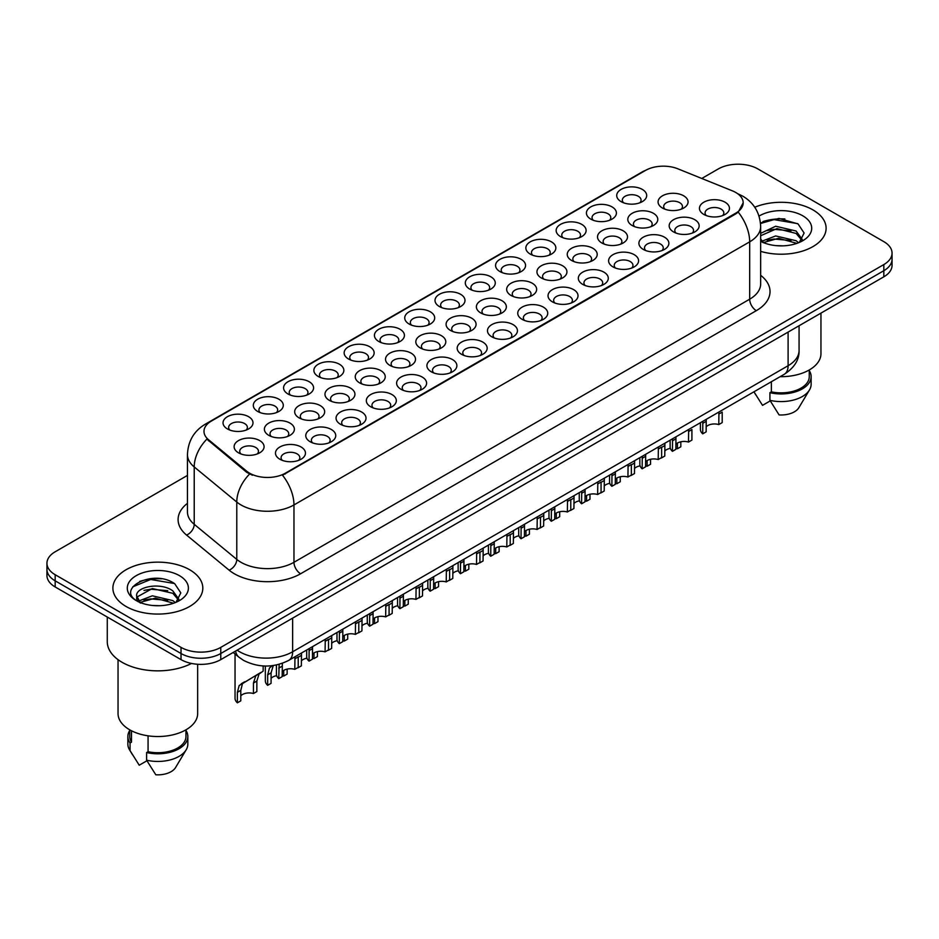 <?xml version="1.0" encoding="UTF-8"?>
<svg xmlns="http://www.w3.org/2000/svg" width="939" height="939" viewBox="0 0 939 939"><rect width="100%" height="100%" fill="white"/><g stroke="black" fill="none" stroke-linecap="round" stroke-linejoin="round"><path stroke-width="1.41" d="M348.545 359.003L348.545 359.003A14.989 8.651 180 0 1 348.545 346.761A14.989 8.651 180 0 1 369.743 346.761A14.989 8.651 180 0 1 369.743 359.003A14.989 8.651 180 0 1 348.545 359.003M367.29 360.142A9.367 5.411 0 0 0 368.511 357.466A9.367 5.411 0 0 0 365.776 353.651A9.367 5.411 0 0 0 355.564 352.477A9.367 5.411 0 0 0 349.778 357.466A9.367 5.411 0 0 0 351.01 360.142M318.262 376.48L318.262 376.48A14.989 8.651 180 0 1 318.262 364.25A14.989 8.651 180 0 1 339.46 364.25A14.989 8.651 180 0 1 339.46 376.48A14.989 8.651 180 0 1 318.262 376.48M337.007 377.631A9.367 5.411 0 0 0 338.228 374.954A9.367 5.411 0 0 0 335.493 371.128A9.367 5.411 0 0 0 325.281 369.954A9.367 5.411 0 0 0 319.495 374.954A9.367 5.411 0 0 0 320.727 377.631M287.98 393.969L287.98 393.969A14.989 8.651 180 0 1 287.98 381.727A14.989 8.651 180 0 1 309.177 381.727A14.989 8.651 180 0 1 309.177 393.969A14.989 8.651 180 0 1 287.98 393.969M306.724 395.119A9.367 5.411 0 0 0 307.945 392.443A9.367 5.411 0 0 0 305.198 388.617A9.367 5.411 0 0 0 294.999 387.443A9.367 5.411 0 0 0 289.212 392.443A9.367 5.411 0 0 0 290.444 395.119M378.828 341.514L378.828 341.514A14.989 8.651 180 0 1 378.828 329.272A14.989 8.651 180 0 1 400.026 329.272A14.989 8.651 180 0 1 400.026 341.514A14.989 8.651 180 0 1 378.828 341.514M397.573 342.665A9.367 5.411 0 0 0 398.793 339.988A9.367 5.411 0 0 0 396.058 336.162A9.367 5.411 0 0 0 385.847 334.988A9.367 5.411 0 0 0 380.06 339.988A9.367 5.411 0 0 0 381.293 342.665M409.122 324.025L409.122 324.025A14.989 8.651 180 0 1 409.122 311.795A14.989 8.651 180 0 1 430.308 311.795A14.989 8.651 180 0 1 430.308 324.025A14.989 8.651 180 0 1 409.122 324.025M427.855 325.176A9.367 5.411 0 0 0 429.088 322.5A9.367 5.411 0 0 0 426.341 318.673A9.367 5.411 0 0 0 416.13 317.499A9.367 5.411 0 0 0 410.343 322.5A9.367 5.411 0 0 0 411.575 325.176M257.697 411.458L257.697 411.458A14.989 8.651 180 0 1 257.697 399.216A14.989 8.651 180 0 1 278.895 399.216A14.989 8.651 180 0 1 278.895 411.458A14.989 8.651 180 0 1 257.697 411.458M276.43 412.597A9.367 5.411 0 0 0 277.662 409.92A9.367 5.411 0 0 0 274.916 406.094A9.367 5.411 0 0 0 264.716 404.92A9.367 5.411 0 0 0 258.929 409.92A9.367 5.411 0 0 0 260.15 412.597M439.405 306.548L439.405 306.548A14.989 8.651 180 0 1 439.405 294.306A14.989 8.651 180 0 1 460.603 294.306A14.989 8.651 180 0 1 460.603 306.548A14.989 8.651 180 0 1 439.405 306.548M458.138 307.699A9.367 5.411 0 0 0 459.371 305.022A9.367 5.411 0 0 0 456.624 301.196A9.367 5.411 0 0 0 446.412 300.022A9.367 5.411 0 0 0 440.637 305.022A9.367 5.411 0 0 0 441.858 307.699M469.688 289.059L469.688 289.059A14.989 8.651 180 0 1 469.688 276.829A14.989 8.651 180 0 1 490.886 276.829A14.989 8.651 180 0 1 490.886 289.059A14.989 8.651 180 0 1 469.688 289.059M488.421 290.21A9.367 5.411 0 0 0 489.653 287.534A9.367 5.411 0 0 0 486.907 283.707A9.367 5.411 0 0 0 476.695 282.533A9.367 5.411 0 0 0 470.92 287.534A9.367 5.411 0 0 0 472.141 290.21M499.971 271.582L499.971 271.582A14.989 8.651 180 0 1 499.971 259.34A14.989 8.651 180 0 1 521.168 259.34A14.989 8.651 180 0 1 521.168 271.582A14.989 8.651 180 0 1 499.971 271.582M518.704 272.721A9.367 5.411 0 0 0 519.936 270.045A9.367 5.411 0 0 0 517.189 266.218A9.367 5.411 0 0 0 506.978 265.056A9.367 5.411 0 0 0 501.203 270.045A9.367 5.411 0 0 0 502.424 272.721M530.253 254.093L530.253 254.093A14.989 8.651 180 0 1 530.253 241.851A14.989 8.651 180 0 1 551.451 241.851A14.989 8.651 180 0 1 551.451 254.093A14.989 8.651 180 0 1 530.253 254.093M548.986 255.244A9.367 5.411 0 0 0 550.219 252.568A9.367 5.411 0 0 0 547.472 248.741A9.367 5.411 0 0 0 537.272 247.567A9.367 5.411 0 0 0 531.486 252.568A9.367 5.411 0 0 0 532.706 255.244M560.536 236.605L560.536 236.605A14.989 8.651 180 0 1 560.536 224.374A14.989 8.651 180 0 1 581.734 224.374A14.989 8.651 180 0 1 581.734 236.605A14.989 8.651 180 0 1 560.536 236.605M579.281 237.755A9.367 5.411 0 0 0 580.502 235.079A9.367 5.411 0 0 0 577.755 231.252A9.367 5.411 0 0 0 567.555 230.078A9.367 5.411 0 0 0 561.768 235.079A9.367 5.411 0 0 0 563.001 237.755M590.819 219.127L590.819 219.127A14.989 8.651 180 0 1 590.819 206.885A14.989 8.651 180 0 1 612.017 206.885A14.989 8.651 180 0 1 612.017 219.127A14.989 8.651 180 0 1 590.819 219.127M609.564 220.278A9.367 5.411 0 0 0 610.784 217.59A9.367 5.411 0 0 0 608.038 213.775A9.367 5.411 0 0 0 597.838 212.601A9.367 5.411 0 0 0 592.051 217.59A9.367 5.411 0 0 0 593.284 220.278M621.102 201.639L621.102 201.639A14.989 8.651 180 0 1 621.102 189.408A14.989 8.651 180 0 1 642.299 189.408A14.989 8.651 180 0 1 642.299 201.639A14.989 8.651 180 0 1 621.102 201.639M639.846 202.789A9.367 5.411 0 0 0 641.067 200.113A9.367 5.411 0 0 0 638.332 196.286A9.367 5.411 0 0 0 628.121 195.112A9.367 5.411 0 0 0 622.334 200.113A9.367 5.411 0 0 0 623.566 202.789M227.414 428.935L227.414 428.935A14.989 8.651 180 0 1 227.414 416.705A14.989 8.651 180 0 1 248.612 416.705A14.989 8.651 180 0 1 248.612 428.935A14.989 8.651 180 0 1 227.414 428.935M246.147 430.085A9.367 5.411 0 0 0 247.38 427.409A9.367 5.411 0 0 0 244.633 423.583A9.367 5.411 0 0 0 234.421 422.409A9.367 5.411 0 0 0 228.647 427.409A9.367 5.411 0 0 0 229.867 430.085M329.354 400.366L329.354 400.366A14.989 8.651 180 0 1 329.354 388.136A14.989 8.651 180 0 1 350.552 388.136A14.989 8.651 180 0 1 350.552 400.366A14.989 8.651 180 0 1 329.354 400.366M348.087 401.516A9.367 5.411 0 0 0 349.32 398.84A9.367 5.411 0 0 0 346.573 395.014A9.367 5.411 0 0 0 336.362 393.84A9.367 5.411 0 0 0 330.587 398.84A9.367 5.411 0 0 0 331.807 401.516M420.203 347.911L420.203 347.911A14.989 8.651 180 0 1 420.203 335.681A14.989 8.651 180 0 1 441.4 335.681A14.989 8.651 180 0 1 441.4 347.911A14.989 8.651 180 0 1 420.203 347.911M438.947 349.062A9.367 5.411 0 0 0 440.168 346.385A9.367 5.411 0 0 0 437.433 342.559A9.367 5.411 0 0 0 427.222 341.385A9.367 5.411 0 0 0 421.435 346.385A9.367 5.411 0 0 0 422.667 349.062M359.637 382.889L359.637 382.889A14.989 8.651 180 0 1 359.637 370.647A14.989 8.651 180 0 1 380.835 370.647A14.989 8.651 180 0 1 380.835 382.889A14.989 8.651 180 0 1 359.637 382.889M378.37 384.028A9.367 5.411 0 0 0 379.602 381.351A9.367 5.411 0 0 0 376.856 377.537A9.367 5.411 0 0 0 366.656 376.363A9.367 5.411 0 0 0 360.869 381.351A9.367 5.411 0 0 0 362.102 384.028M450.485 330.434L450.485 330.434A14.989 8.651 180 0 1 450.485 318.192A14.989 8.651 180 0 1 471.683 318.192A14.989 8.651 180 0 1 471.683 330.434A14.989 8.651 180 0 1 450.485 330.434M469.23 331.584A9.367 5.411 0 0 0 470.451 328.908A9.367 5.411 0 0 0 467.716 325.082A9.367 5.411 0 0 0 457.504 323.908A9.367 5.411 0 0 0 451.718 328.908A9.367 5.411 0 0 0 452.95 331.584M299.072 417.855L299.072 417.855A14.989 8.651 180 0 1 299.072 405.613A14.989 8.651 180 0 1 320.269 405.613A14.989 8.651 180 0 1 320.269 417.855A14.989 8.651 180 0 1 299.072 417.855M317.805 419.005A9.367 5.411 0 0 0 319.037 416.329A9.367 5.411 0 0 0 316.29 412.503A9.367 5.411 0 0 0 306.079 411.329A9.367 5.411 0 0 0 300.304 416.329A9.367 5.411 0 0 0 301.525 419.005M268.789 435.344L268.789 435.344A14.989 8.651 180 0 1 268.789 423.102A14.989 8.651 180 0 1 289.987 423.102A14.989 8.651 180 0 1 289.987 435.344A14.989 8.651 180 0 1 268.789 435.344M287.522 436.482A9.367 5.411 0 0 0 288.754 433.806A9.367 5.411 0 0 0 286.008 429.98A9.367 5.411 0 0 0 275.796 428.818A9.367 5.411 0 0 0 270.021 433.806A9.367 5.411 0 0 0 271.242 436.482M389.92 365.4L389.92 365.4A14.989 8.651 180 0 1 389.92 353.158A14.989 8.651 180 0 1 411.118 353.158A14.989 8.651 180 0 1 411.118 365.4A14.989 8.651 180 0 1 389.92 365.4M408.665 366.55A9.367 5.411 0 0 0 409.885 363.874A9.367 5.411 0 0 0 407.139 360.048A9.367 5.411 0 0 0 396.939 358.874A9.367 5.411 0 0 0 391.152 363.874A9.367 5.411 0 0 0 392.385 366.55M480.768 312.945L480.768 312.945A14.989 8.651 180 0 1 480.768 300.715A14.989 8.651 180 0 1 501.966 300.715A14.989 8.651 180 0 1 501.966 312.945A14.989 8.651 180 0 1 480.768 312.945M499.513 314.096A9.367 5.411 0 0 0 500.733 311.419A9.367 5.411 0 0 0 497.999 307.593A9.367 5.411 0 0 0 487.787 306.419A9.367 5.411 0 0 0 482 311.419A9.367 5.411 0 0 0 483.233 314.096M511.062 295.468L511.062 295.468A14.989 8.651 180 0 1 511.062 283.226A14.989 8.651 180 0 1 532.249 283.226A14.989 8.651 180 0 1 532.249 295.468A14.989 8.651 180 0 1 511.062 295.468M529.796 296.607A9.367 5.411 0 0 0 531.028 293.93A9.367 5.411 0 0 0 528.281 290.104A9.367 5.411 0 0 0 518.07 288.942A9.367 5.411 0 0 0 512.283 293.93A9.367 5.411 0 0 0 513.516 296.607M541.345 277.979L541.345 277.979A14.989 8.651 180 0 1 541.345 265.737A14.989 8.651 180 0 1 562.543 265.737A14.989 8.651 180 0 1 562.543 277.979A14.989 8.651 180 0 1 541.345 277.979M560.078 279.129A9.367 5.411 0 0 0 561.311 276.453A9.367 5.411 0 0 0 558.564 272.627A9.367 5.411 0 0 0 548.353 271.453A9.367 5.411 0 0 0 542.578 276.453A9.367 5.411 0 0 0 543.798 279.129M571.628 260.49L571.628 260.49A14.989 8.651 180 0 1 571.628 248.26A14.989 8.651 180 0 1 592.826 248.26A14.989 8.651 180 0 1 592.826 260.49A14.989 8.651 180 0 1 571.628 260.49M590.361 261.641A9.367 5.411 0 0 0 591.593 258.964A9.367 5.411 0 0 0 588.847 255.138A9.367 5.411 0 0 0 578.635 253.964A9.367 5.411 0 0 0 572.86 258.964A9.367 5.411 0 0 0 574.081 261.641M601.911 243.013L601.911 243.013A14.989 8.651 180 0 1 601.911 230.771A14.989 8.651 180 0 1 623.109 230.771A14.989 8.651 180 0 1 623.109 243.013A14.989 8.651 180 0 1 601.911 243.013M620.644 244.163A9.367 5.411 0 0 0 621.876 241.476A9.367 5.411 0 0 0 619.13 237.661A9.367 5.411 0 0 0 608.918 236.487A9.367 5.411 0 0 0 603.143 241.476A9.367 5.411 0 0 0 604.364 244.163M632.193 225.524L632.193 225.524A14.989 8.651 180 0 1 632.193 213.294A14.989 8.651 180 0 1 653.391 213.294A14.989 8.651 180 0 1 653.391 225.524A14.989 8.651 180 0 1 632.193 225.524M650.927 226.675A9.367 5.411 0 0 0 652.159 223.998A9.367 5.411 0 0 0 649.412 220.172A9.367 5.411 0 0 0 639.213 218.998A9.367 5.411 0 0 0 633.426 223.998A9.367 5.411 0 0 0 634.647 226.675M662.476 208.047L662.476 208.047A14.989 8.651 180 0 1 662.476 195.805A14.989 8.651 180 0 1 683.674 195.805A14.989 8.651 180 0 1 683.674 208.047A14.989 8.651 180 0 1 662.476 208.047M681.221 209.186A9.367 5.411 0 0 0 682.442 206.51A9.367 5.411 0 0 0 679.695 202.683A9.367 5.411 0 0 0 669.495 201.521A9.367 5.411 0 0 0 663.709 206.51A9.367 5.411 0 0 0 664.941 209.186M238.506 452.821L238.506 452.821A14.989 8.651 180 0 1 238.506 440.591A14.989 8.651 180 0 1 259.692 440.591A14.989 8.651 180 0 1 259.692 452.821A14.989 8.651 180 0 1 238.506 452.821M257.239 453.971A9.367 5.411 0 0 0 258.471 451.295A9.367 5.411 0 0 0 255.725 447.469A9.367 5.411 0 0 0 245.513 446.295A9.367 5.411 0 0 0 239.727 451.295A9.367 5.411 0 0 0 240.959 453.971M310.163 441.741L310.163 441.741A14.989 8.651 180 0 1 310.163 429.499A14.989 8.651 180 0 1 331.35 429.499A14.989 8.651 180 0 1 331.35 441.741A14.989 8.651 180 0 1 310.163 441.741M328.896 442.891A9.367 5.411 0 0 0 330.129 440.215A9.367 5.411 0 0 0 327.382 436.389A9.367 5.411 0 0 0 317.171 435.215A9.367 5.411 0 0 0 311.384 440.215A9.367 5.411 0 0 0 312.617 442.891M340.446 424.252L340.446 424.252A14.989 8.651 180 0 1 340.446 412.021A14.989 8.651 180 0 1 361.632 412.021A14.989 8.651 180 0 1 361.632 424.252A14.989 8.651 180 0 1 340.446 424.252M359.179 425.402A9.367 5.411 0 0 0 360.412 422.726A9.367 5.411 0 0 0 357.665 418.9A9.367 5.411 0 0 0 347.453 417.726A9.367 5.411 0 0 0 341.667 422.726A9.367 5.411 0 0 0 342.899 425.402M370.729 406.775L370.729 406.775A14.989 8.651 180 0 1 370.729 394.533A14.989 8.651 180 0 1 391.927 394.533A14.989 8.651 180 0 1 391.927 406.775A14.989 8.651 180 0 1 370.729 406.775M389.462 407.913A9.367 5.411 0 0 0 390.694 405.237A9.367 5.411 0 0 0 387.948 401.423A9.367 5.411 0 0 0 377.736 400.249A9.367 5.411 0 0 0 371.961 405.237A9.367 5.411 0 0 0 373.182 407.913M401.012 389.286L401.012 389.286A14.989 8.651 180 0 1 401.012 377.044A14.989 8.651 180 0 1 422.21 377.055A14.989 8.651 180 0 1 422.21 389.286A14.989 8.651 180 0 1 401.012 389.286M419.745 390.436A9.367 5.411 0 0 0 420.977 387.76A9.367 5.411 0 0 0 418.231 383.934A9.367 5.411 0 0 0 408.019 382.76A9.367 5.411 0 0 0 402.244 387.76A9.367 5.411 0 0 0 403.465 390.436M431.294 371.797L431.294 371.797A14.989 8.651 180 0 1 431.294 359.567A14.989 8.651 180 0 1 452.492 359.567A14.989 8.651 180 0 1 452.492 371.797A14.989 8.651 180 0 1 431.294 371.797M450.027 372.947A9.367 5.411 0 0 0 451.26 370.271A9.367 5.411 0 0 0 448.513 366.445A9.367 5.411 0 0 0 438.302 365.271A9.367 5.411 0 0 0 432.527 370.271A9.367 5.411 0 0 0 433.748 372.947M461.577 354.32L461.577 354.32A14.989 8.651 180 0 1 461.577 342.078A14.989 8.651 180 0 1 482.775 342.078A14.989 8.651 180 0 1 482.775 354.32A14.989 8.651 180 0 1 461.577 354.32M480.31 355.47A9.367 5.411 0 0 0 481.543 352.794A9.367 5.411 0 0 0 478.796 348.968A9.367 5.411 0 0 0 468.596 347.794A9.367 5.411 0 0 0 462.81 352.794A9.367 5.411 0 0 0 464.042 355.47M491.86 336.831L491.86 336.831A14.989 8.651 180 0 1 491.86 324.601A14.989 8.651 180 0 1 513.058 324.601A14.989 8.651 180 0 1 513.058 336.831A14.989 8.651 180 0 1 491.86 336.831M510.605 337.981A9.367 5.411 0 0 0 511.825 335.305A9.367 5.411 0 0 0 509.079 331.479A9.367 5.411 0 0 0 498.879 330.305A9.367 5.411 0 0 0 493.092 335.305A9.367 5.411 0 0 0 494.325 337.981M522.143 319.354L522.143 319.354A14.989 8.651 180 0 1 522.143 307.112A14.989 8.651 180 0 1 543.341 307.112A14.989 8.651 180 0 1 543.341 319.354A14.989 8.651 180 0 1 522.143 319.354M540.887 320.492A9.367 5.411 0 0 0 542.108 317.816A9.367 5.411 0 0 0 539.373 314.002A9.367 5.411 0 0 0 529.162 312.828A9.367 5.411 0 0 0 523.375 317.816A9.367 5.411 0 0 0 524.608 320.492M552.425 301.865L552.425 301.865A14.989 8.651 180 0 1 552.425 289.623A14.989 8.651 180 0 1 573.623 289.623A14.989 8.651 180 0 1 573.623 301.865A14.989 8.651 180 0 1 552.425 301.865M571.17 303.015A9.367 5.411 0 0 0 572.391 300.339A9.367 5.411 0 0 0 569.656 296.513A9.367 5.411 0 0 0 559.444 295.339A9.367 5.411 0 0 0 553.658 300.339A9.367 5.411 0 0 0 554.89 303.015M582.72 284.376A14.989 8.651 180 0 1 582.708 284.376A14.989 8.651 180 0 1 582.72 272.146A14.989 8.651 180 0 1 603.906 272.146A14.989 8.651 180 0 1 603.906 284.376A14.989 8.651 180 0 1 582.72 284.376M601.453 285.526A9.367 5.411 0 0 0 602.685 282.85A9.367 5.411 0 0 0 599.939 279.024A9.367 5.411 0 0 0 589.727 277.85A9.367 5.411 0 0 0 583.941 282.85A9.367 5.411 0 0 0 585.173 285.526M613.003 266.899L613.003 266.899A14.989 8.651 180 0 1 613.003 254.657A14.989 8.651 180 0 1 634.189 254.657A14.989 8.651 180 0 1 634.189 266.899A14.989 8.651 180 0 1 613.003 266.899M631.736 268.049A9.367 5.411 0 0 0 632.968 265.361A9.367 5.411 0 0 0 630.222 261.547A9.367 5.411 0 0 0 620.01 260.373A9.367 5.411 0 0 0 614.223 265.361A9.367 5.411 0 0 0 615.456 268.049M643.285 249.41L643.285 249.41A14.989 8.651 180 0 1 643.285 237.18A14.989 8.651 180 0 1 664.483 237.18A14.989 8.651 180 0 1 664.483 249.41A14.989 8.651 180 0 1 643.285 249.41M662.018 250.56A9.367 5.411 0 0 0 663.251 247.884A9.367 5.411 0 0 0 660.504 244.058A9.367 5.411 0 0 0 650.293 242.884A9.367 5.411 0 0 0 644.518 247.884A9.367 5.411 0 0 0 645.739 250.56M673.568 231.933L673.568 231.933A14.989 8.651 180 0 1 673.568 219.691A14.989 8.651 180 0 1 694.766 219.691A14.989 8.651 180 0 1 694.766 231.933A14.989 8.651 180 0 1 673.568 231.933M692.301 233.072A9.367 5.411 0 0 0 693.534 230.395A9.367 5.411 0 0 0 690.787 226.569A9.367 5.411 0 0 0 680.575 225.407A9.367 5.411 0 0 0 674.801 230.395A9.367 5.411 0 0 0 676.021 233.072M703.851 214.444L703.851 214.444A14.989 8.651 180 0 1 703.851 202.202A14.989 8.651 180 0 1 725.049 202.202A14.989 8.651 180 0 1 725.049 214.444A14.989 8.651 180 0 1 703.851 214.444M722.584 215.594A9.367 5.411 0 0 0 723.816 212.918A9.367 5.411 0 0 0 721.07 209.092A9.367 5.411 0 0 0 710.858 207.918A9.367 5.411 0 0 0 705.083 212.918A9.367 5.411 0 0 0 706.304 215.594M279.869 459.23L279.869 459.23A14.989 8.651 180 0 1 279.869 446.987A14.989 8.651 180 0 1 301.067 446.987A14.989 8.651 180 0 1 301.067 459.23A14.989 8.651 180 0 1 279.869 459.23M298.614 460.368A9.367 5.411 0 0 0 299.834 457.692A9.367 5.411 0 0 0 297.1 453.866A9.367 5.411 0 0 0 286.888 452.704A9.367 5.411 0 0 0 281.101 457.692A9.367 5.411 0 0 0 282.334 460.368M732.397 190.852A25.294 14.601 180 0 1 735.777 192.495A25.294 14.601 180 0 1 743.183 202.824A25.294 14.601 180 0 1 735.777 213.141L285.362 473.186A25.294 14.601 180 0 1 246.757 471.237L208.564 439.745A25.294 14.601 180 0 1 203.986 431.377A25.294 14.601 180 0 1 211.404 421.048L645.469 170.44A25.294 14.601 180 0 1 677.852 168.809L732.397 190.852M812.939 209.89A44.966 25.963 0 0 0 754.756 207.237A44.966 25.963 0 0 1 812.939 209.89A44.966 25.963 0 0 1 826.109 228.247A44.966 25.963 0 0 0 812.939 209.89M189.643 569.75A44.966 25.963 0 0 0 140.639 564.128A44.966 25.963 0 0 0 112.891 588.107A44.966 25.963 0 0 0 126.061 606.465A44.966 25.963 0 0 0 175.053 612.099A44.966 25.963 0 0 0 202.812 588.107A44.966 25.963 0 0 0 189.643 569.75A44.966 25.963 0 0 0 140.639 564.128A44.966 25.963 0 0 0 112.891 588.107A44.966 25.963 0 0 0 126.061 606.465A44.966 25.963 0 0 0 175.053 612.099A44.966 25.963 0 0 0 202.812 588.107A44.966 25.963 0 0 0 189.643 569.75M743.183 202.824L738.23 212.12L735.777 213.892L282.51 475.228A32.783 18.933 60 0 1 293.966 504.936A37.466 21.632 180 0 1 240.983 504.936A37.466 21.632 180 0 1 236.781 502.048L194.22 466.953A37.466 21.632 180 0 1 187.448 454.546L187.448 511.908A37.466 21.632 0 0 0 194.22 524.314L236.781 559.409A37.466 21.632 0 0 0 240.983 562.297A37.466 21.632 0 0 0 293.966 562.297L749.686 299.189A37.466 21.632 0 0 0 760.66 283.895L760.66 226.534A37.466 21.632 180 0 1 749.686 241.828A32.783 18.933 -120 0 0 738.23 212.12M187.448 475.416L55.178 551.78A28.1 16.221 0 0 0 46.95 563.247L46.95 575.49A28.1 16.221 0 0 0 55.178 586.957L181.027 659.624L181.027 653.509A28.1 16.221 0 0 0 220.771 653.509L883.822 270.702A28.1 16.221 0 0 0 892.05 259.223A28.1 16.221 0 0 1 883.822 270.702L220.771 653.509A28.1 16.221 0 0 1 181.027 653.509L55.178 580.842L181.027 653.509L181.027 647.382A28.1 16.221 0 0 0 220.771 647.382L883.822 264.575A28.1 16.221 0 0 0 892.05 253.107A28.1 16.221 0 0 0 883.822 241.64L757.973 168.973A28.1 16.221 0 0 0 718.229 168.973L701.773 178.469M46.95 569.374A28.1 16.221 0 0 0 55.178 580.842A28.1 16.221 0 0 1 46.95 569.374M252.438 475.228L246.757 472.352L206.862 439.135A32.783 21.926 129.5 0 0 194.22 466.953L194.22 524.314A9.367 6.268 -50.5 0 1 186.556 535.066A46.833 27.043 180 0 1 187.448 503.339M760.66 251.359A44.966 25.963 0 0 0 826.109 228.247A44.966 25.963 0 0 1 760.66 251.359M46.95 563.247A28.1 16.221 0 0 0 55.178 574.727L181.027 647.382M161.602 578.823A37.466 21.632 0 0 0 139.665 581.429M784.898 218.963A37.466 21.632 0 0 0 762.961 221.569M181.027 659.624A28.1 16.221 0 0 0 220.771 659.624L883.822 276.817A28.1 16.221 0 0 0 892.05 265.35L892.05 253.107M276.418 664.988L276.418 674.143A14.05 8.111 180 0 0 278.754 678.627L279.153 664.319M294.799 658.861L298.215 656.889L298.215 667.383L294.799 669.354L294.975 656.772M278.754 678.627L282.17 676.655L282.357 663.31M282.17 671.643A9.367 5.411 180 0 1 294.799 669.354M240.795 695.846A9.367 5.411 180 0 1 253.436 693.545L253.436 683.052L255.725 675.963L258.471 673.815M237.379 702.818L237.379 692.325L239.163 685.529L260.749 672.5L242.473 683.615L240.795 690.353L240.795 700.846L237.379 702.818A14.05 8.111 180 0 1 235.043 698.346L235.043 653.978M263.155 665.951L263.155 671.103L259.035 674.061L256.852 681.08L256.852 691.574L253.436 693.545M244.645 681.796L241.241 683.756M306.701 649.999L306.701 656.666A14.05 8.111 180 0 0 309.037 661.138L309.142 648.603M325.082 641.384L328.509 639.4L328.509 649.894L325.082 651.866L325.258 639.295M309.037 661.138L312.452 659.166L312.534 646.631M312.452 654.166A9.367 5.411 180 0 1 325.082 651.866M336.984 632.522L336.984 639.177A14.05 8.111 180 0 0 339.319 643.649L339.425 631.114M355.376 623.895L358.792 621.923L358.792 632.416L355.376 634.388L355.541 621.806M339.319 643.649L342.735 641.677L342.829 629.153M342.735 636.677A9.367 5.411 180 0 1 355.376 634.388M367.278 615.033L367.278 621.7A14.05 8.111 180 0 0 369.602 626.172L369.708 613.625M385.659 606.406L389.075 604.434L389.075 614.928L385.659 616.9L385.823 604.317M369.602 626.172L373.018 624.2L373.112 611.665M373.018 619.2A9.367 5.411 180 0 1 385.659 616.9M397.561 597.544L397.561 604.211A14.05 8.111 180 0 0 399.885 608.683L399.991 596.148M415.942 588.929L419.357 586.957L419.357 597.439L415.942 599.411L416.106 586.84M399.885 608.683L403.301 606.711L403.394 594.176M403.301 601.711A9.367 5.411 180 0 1 415.942 599.411M282.17 675.693A9.367 5.411 180 0 1 283.719 676.057L283.719 670.399M271.078 678.357A9.367 5.411 180 0 1 276.676 675.681M273.284 665.54L271.078 672.864L271.078 683.357L267.662 685.329A14.05 8.111 180 0 1 265.338 680.857L265.338 666.033M267.662 685.329L267.662 674.836L269.446 668.04L271.524 666.279M287.134 669.096L287.134 674.085L283.719 676.057M312.452 658.204A9.367 5.411 180 0 1 314.002 658.579L314.002 652.922M301.36 660.868A9.367 5.411 180 0 1 306.959 658.192M301.489 653.016L301.36 665.868L297.945 667.84A14.05 8.111 180 0 1 297.733 667.664M317.417 651.607L317.417 656.607L314.002 658.579M342.735 640.727A9.367 5.411 180 0 1 344.284 641.091L344.284 635.433M331.643 643.391A9.367 5.411 180 0 1 337.242 640.715M331.772 635.527L331.643 648.391L328.227 650.363A14.05 8.111 180 0 1 328.028 650.175M347.7 634.13L347.7 639.119L344.284 641.091M780.145 376.668A39.814 22.982 0 0 0 820.956 353.686L820.956 313.11M776.037 245.631L783.173 245.842M762.034 241.159L775.673 235.947L796.119 240.736L798.596 242.72M763.031 242.673L778.595 238.271L796.119 243.166M760.66 238.987L763.477 242.638M760.66 233.33L775.673 226.24L796.119 231.017L802.211 239.422M760.66 235.724L776.964 228.611L796.119 233.447L801.73 240.055M760.66 241.323A30.541 17.63 0 0 0 802.751 240.724A30.541 17.63 0 0 0 802.751 215.782A30.541 17.63 0 0 0 759.041 216.087M799.324 242.426L804.113 233.025L798.056 223.905L779.018 218.447L760.473 222.93M754.029 391.915L762.527 405.355L770.25 400.894M771.365 381.739L771.365 391.845A28.1 16.221 0 0 0 809.254 376.633L809.254 369.966M771.365 391.845L769.921 392.678L769.921 400.331L779.088 414.921A18.733 10.822 0 0 0 798.854 407.702L809.488 389.931A29.978 17.301 0 0 0 811.132 384.286L811.132 376.633A29.978 17.301 0 0 0 809.254 370.612M769.921 400.331A29.978 17.301 0 0 0 809.488 389.931M769.921 392.678A29.978 17.301 0 0 0 811.132 376.633M760.531 223.505L774.006 219.609L797.645 223.635M767.269 230.548L774.006 229.327L791.037 230.818M767.186 240.278L774.006 239.034L791.002 240.525M107.269 617.029L107.269 641.654A50.589 29.203 0 0 0 122.082 662.3A50.589 29.203 0 0 0 191.521 663.439M118.044 659.671L118.044 713.546A39.814 22.982 0 0 0 129.699 729.803A39.814 22.982 0 0 0 173.081 734.779A39.814 22.982 0 0 0 197.66 713.546L197.66 664.272M152.74 605.491L159.876 605.702M138.726 601.019L152.364 595.807L172.823 600.596L175.3 602.58M139.735 602.533L155.299 598.131L172.823 603.026M136.671 595.878L140.181 602.486M136.707 596.476C134.535 587.075 160.311 581.534 172.823 590.877L178.903 599.282M136.801 597.098L152.329 588.553L172.823 593.307L178.422 599.915M176.027 602.286L180.804 592.885L174.76 583.765C153.327 568.365 115.239 588.659 137.235 601.113L138.326 601.77M179.443 575.642A30.541 17.63 0 0 0 136.249 575.642A30.541 17.63 0 0 0 136.249 600.584A30.541 17.63 0 0 0 179.443 600.584A30.541 17.63 0 0 0 179.443 575.642M129.746 729.826L129.746 736.493A28.1 16.221 0 0 0 131.507 742.139L131.507 730.777M129.746 730.472A29.978 17.301 0 0 0 127.868 736.493L127.868 744.146A29.978 17.301 0 0 0 129.512 749.792A29.978 17.301 0 0 0 130.063 750.625L139.23 765.215L146.954 760.754M130.063 750.625L130.063 742.972L131.507 742.139M127.868 736.493A29.978 17.301 0 0 0 130.063 742.972M140.639 603.108C137.446 601.206 136.155 599.152 136.777 596.946M148.069 735.824L148.069 751.705A28.1 16.221 0 0 0 185.957 736.493L185.957 729.826M148.069 751.705L146.613 752.538L146.613 760.191L155.792 774.781A18.733 10.822 0 0 0 175.558 767.55L186.18 749.792A29.978 17.301 0 0 0 187.823 744.146L187.823 736.493A29.978 17.301 0 0 0 185.957 730.472M146.613 760.191A29.978 17.301 0 0 0 186.18 749.792M146.613 752.538A29.978 17.301 0 0 0 187.823 736.493M132.763 586.828L150.698 579.469L174.337 583.495M143.972 590.408L150.698 589.187L167.729 590.678M143.89 600.138L150.698 598.894L167.705 600.385M373.018 623.238A9.367 5.411 180 0 1 374.567 623.613L374.567 617.944M361.926 625.902A9.367 5.411 180 0 1 367.525 623.226M362.055 618.05L361.926 630.902L358.51 632.874A14.05 8.111 180 0 1 358.311 632.686M377.983 616.641L377.983 621.641L374.567 623.613M427.844 580.067L427.844 586.722A14.05 8.111 180 0 0 430.168 591.194L430.273 578.659M446.225 571.44L449.64 569.468L449.64 579.962L446.225 581.934L446.389 569.351M430.168 591.194L433.583 589.223L433.677 576.699M433.583 584.222A9.367 5.411 180 0 1 446.225 581.934M458.126 562.578L458.126 569.245A14.05 8.111 180 0 0 460.45 573.717L460.556 561.182M476.507 553.951L479.923 551.979L479.923 562.473L476.507 564.445L476.683 551.874M460.45 573.717L463.866 571.745L463.96 559.21M463.866 566.745A9.367 5.411 180 0 1 476.507 564.445M488.409 545.101L488.409 551.756A14.05 8.111 180 0 0 490.733 556.228L490.839 543.693M506.79 536.474L510.206 534.502L510.206 544.996L506.79 546.968L506.966 534.385M490.733 556.228L494.149 554.256L494.243 541.733M494.149 549.256A9.367 5.411 180 0 1 506.79 546.968M518.692 527.612L518.692 534.279A14.05 8.111 180 0 0 521.028 538.751L521.122 526.204M537.073 518.985L540.488 517.013L540.488 527.507L537.073 529.479L537.249 516.896M521.028 538.751L524.443 536.779L524.525 524.244M524.443 531.767A9.367 5.411 180 0 1 537.073 529.479M403.301 605.761A9.367 5.411 180 0 1 404.85 606.125L404.85 600.467M392.209 608.413A9.367 5.411 180 0 1 397.807 605.737M392.338 600.561L392.209 613.425L388.793 615.397A14.05 8.111 180 0 1 388.593 615.209M408.265 599.164L408.265 604.153L404.85 606.125M433.583 588.272A9.367 5.411 180 0 1 435.133 588.636L435.133 582.978M422.503 590.936A9.367 5.411 180 0 1 428.09 588.26M422.62 583.084L422.503 595.936L419.087 597.908A14.05 8.111 180 0 1 418.876 597.72M438.548 581.675L438.548 586.664L435.133 588.636M463.866 570.783A9.367 5.411 180 0 1 465.415 571.158L465.415 565.501M452.786 573.447A9.367 5.411 180 0 1 458.373 570.771M452.903 565.595L452.786 578.447L449.37 580.419A14.05 8.111 180 0 1 449.159 580.232M468.831 564.186L468.831 569.187L465.415 571.158M494.149 553.306A9.367 5.411 180 0 1 495.698 553.67L495.698 548.012M483.069 555.97A9.367 5.411 180 0 1 488.656 553.294M483.186 548.106L483.069 560.97L479.653 562.942A14.05 8.111 180 0 1 479.442 562.754M499.125 546.709L499.125 551.698L495.698 553.67M548.975 510.123L548.975 516.79A14.05 8.111 180 0 0 551.31 521.262L551.404 508.727M567.356 501.508L570.771 499.536L570.771 510.018L567.356 511.99L567.532 499.419M551.31 521.262L554.726 519.29L554.808 506.755M554.726 514.29A9.367 5.411 180 0 1 567.356 511.99M579.257 492.646L579.257 499.302A14.05 8.111 180 0 0 581.593 503.774L581.699 491.238M597.638 484.019L601.066 482.047L601.066 492.541L597.638 494.513L597.814 481.93M581.593 503.774L585.009 501.802L585.091 489.278M585.009 496.801A9.367 5.411 180 0 1 597.638 494.513M609.54 475.157L609.54 481.824A14.05 8.111 180 0 0 611.876 486.296L611.982 473.749M627.933 466.53L631.348 464.559L631.348 475.052L627.933 477.024L628.097 464.453M611.876 486.296L615.291 484.324L615.385 471.789M615.291 479.324A9.367 5.411 180 0 1 627.933 477.024M639.835 457.68L639.835 464.336A14.05 8.111 180 0 0 642.159 468.807L642.264 456.272M658.216 449.053L661.631 447.081L661.631 457.575L658.216 459.547L658.38 446.964M642.159 468.807L645.574 466.836L645.668 454.312M645.574 461.835A9.367 5.411 180 0 1 658.216 459.547M670.117 440.191L670.117 446.847A14.05 8.111 180 0 0 672.441 451.33L672.547 438.783M688.498 431.564L691.914 429.593L691.914 440.086L688.498 442.058L688.663 429.475M672.441 451.33L675.857 449.358L675.951 436.823M675.857 444.347A9.367 5.411 180 0 1 688.498 442.058M700.4 422.703L700.4 429.369A14.05 8.111 180 0 0 702.724 433.841L702.83 421.306M718.781 414.087L722.197 412.115L722.197 422.597L718.781 424.569L718.945 411.998M702.724 433.841L706.14 431.87L706.234 419.334M706.14 426.869A9.367 5.411 180 0 1 718.781 424.569M524.443 535.817A9.367 5.411 180 0 1 525.993 536.192L525.993 530.523M513.351 538.481A9.367 5.411 180 0 1 518.95 535.805M513.469 530.629L513.351 543.481L509.936 545.453A14.05 8.111 180 0 1 509.724 545.266M529.408 529.22L529.408 534.209L525.993 536.192M554.726 518.328A9.367 5.411 180 0 1 556.275 518.704L556.275 513.046M543.634 520.992A9.367 5.411 180 0 1 549.233 518.316M543.763 513.14L543.634 526.004L540.218 527.976A14.05 8.111 180 0 1 540.007 527.788M559.691 511.732L559.691 516.732L556.275 518.704M585.009 500.851A9.367 5.411 180 0 1 586.558 501.215L586.558 495.557M573.917 503.515A9.367 5.411 180 0 1 579.516 500.839M574.046 495.651L573.917 508.515L570.501 510.487A14.05 8.111 180 0 1 570.29 510.3M589.974 494.254L589.974 499.243L586.558 501.215M615.291 483.362A9.367 5.411 180 0 1 616.841 483.738L616.841 478.08M604.2 486.026A9.367 5.411 180 0 1 609.798 483.35M604.329 478.174L604.2 491.027L600.784 492.998A14.05 8.111 180 0 1 600.573 492.811M620.256 476.766L620.256 481.766L616.841 483.738M645.574 465.885A9.367 5.411 180 0 1 647.124 466.249L647.124 460.591M634.482 468.549A9.367 5.411 180 0 1 640.081 465.873M634.611 460.685L634.482 473.549L631.067 475.521A14.05 8.111 180 0 1 630.867 475.334M650.539 459.288L650.539 464.277L647.124 466.249M675.857 448.396A9.367 5.411 180 0 1 677.406 448.76L677.406 443.102M664.765 451.06A9.367 5.411 180 0 1 670.364 448.384M664.894 443.208L664.765 456.061L661.349 458.032A14.05 8.111 180 0 1 661.15 457.845M680.822 441.8L680.822 446.788L677.406 448.76M285.362 473.186L285.362 473.937M246.757 471.237L246.757 472.352M208.564 439.745L208.564 440.861M735.777 213.141L735.777 213.892M300.597 573.764A9.367 5.411 60 0 1 293.966 562.297L293.966 504.936L749.686 241.828L749.686 299.189A9.367 5.411 60 0 0 756.306 310.668L300.597 573.764A46.833 27.043 180 0 1 234.351 573.764A46.833 27.043 180 0 1 229.104 570.161L186.556 535.066M760.66 226.534C760.027 213.059 754.111 202.953 742.902 196.228L738.171 193.915A32.783 15.353 112 0 0 737.725 193.751M208.611 422.961A32.783 18.933 -120 0 0 205.218 424.24C194.009 430.966 188.082 441.072 187.448 454.546M205.218 424.24L642.71 171.649A32.783 18.933 60 0 1 645.199 170.605M249.551 474.089A32.783 21.926 129.5 0 0 236.781 502.048L236.781 559.409A9.367 6.268 -50.5 0 1 229.104 570.161M760.66 275.315A46.833 27.043 180 0 1 756.306 310.668M220.771 647.382L220.771 659.624M883.822 264.575L883.822 276.817M55.178 574.727L55.178 586.957M237.133 650.175A37.466 21.632 0 0 0 239.656 651.783A37.466 21.632 0 0 0 292.639 651.783L788.103 365.729A37.466 21.632 0 0 0 799.077 350.435C799.359 359.731 794.406 367.689 784.229 374.309L288.766 660.363A18.733 10.822 60 0 0 292.639 651.783L292.639 618.132M788.103 332.077L788.103 365.729A18.733 10.822 60 0 1 784.229 374.309M235.619 651.056A18.733 12.536 129.5 0 0 238.882 657.147L233.189 652.452M278.754 668.134L282.17 666.162M240.795 690.353L237.379 692.325M256.852 681.08L253.436 683.052M309.037 650.645L312.452 648.673M339.319 633.168L342.735 631.196M369.602 615.679L373.018 613.707M399.885 598.19L403.301 596.218M271.078 672.864L267.662 674.836M301.36 655.387L298.215 657.194M331.643 637.898L328.509 639.717M361.926 620.409L358.792 622.228M430.168 580.713L433.583 578.741M460.45 563.224L463.866 561.252M490.733 545.747L494.149 543.763M521.028 528.258L524.443 526.286M392.209 602.932L389.075 604.739M422.503 585.443L419.357 587.262M452.786 567.966L449.64 569.773M483.069 550.477L479.923 552.296M551.31 510.769L554.726 508.797M581.593 493.292L585.009 491.32M611.876 475.803L615.291 473.831M642.159 458.314L645.574 456.342M672.441 440.837L675.857 438.865M702.724 423.348L706.14 421.376M513.351 532.988L510.206 534.807M543.634 515.511L540.488 517.319M573.917 498.022L570.771 499.841M604.2 480.545L601.066 482.353M634.482 463.056L631.348 464.864M664.765 445.567L661.631 447.387M642.71 171.649L648.72 168.856M288.766 660.363C273.683 667.934 258.612 667.934 243.53 660.363L238.882 657.147M799.077 350.435L799.077 325.739M755.86 395.014L753.935 391.798M132.563 754.874L129.512 749.792"/></g></svg>
